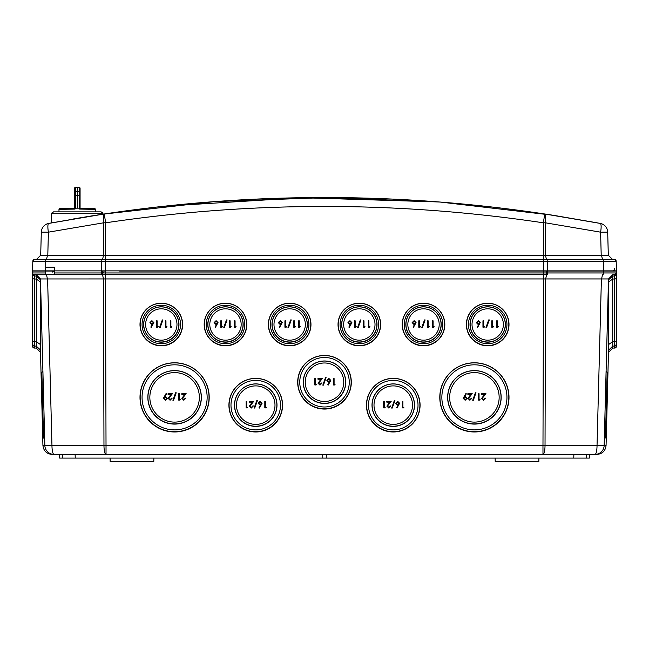 <?xml version="1.0" encoding="UTF-8"?>
<svg xmlns="http://www.w3.org/2000/svg" width="649" height="649" viewBox="0 0 649 649"><rect width="100%" height="100%" fill="white"/><g stroke="black" fill="none" stroke-linecap="round" stroke-linejoin="round"><path stroke-width="0.97" d="M529.6 271.055L119.4 271.055M103.442 271.055L105.511 271.055L105.511 261.182L101.771 261.182L101.715 270.876L616.509 270.876L616.169 261.182A1.833 1.833 0 0 0 614.335 259.413L34.665 259.413A1.833 1.833 0 0 0 32.831 261.182L101.771 261.182A1.833 0.414 -90 0 1 102.185 259.413M36.62 271.055L45.633 271.055L32.523 271.055L32.547 272.953L32.515 271.055M547.31 270.876L547.229 261.182L543.489 261.182L543.489 271.055L105.511 270.876M543.489 270.876L612.364 270.876L616.509 271.055L616.485 271.671M603.327 271.063L603.351 272.953L616.436 272.953L616.485 271.055L543.497 271.055L543.489 272.953L101.706 272.953A1.833 0.414 90 0 0 102.12 274.73L547.675 274.73M32.474 341.699L32.564 272.953A1.833 1.833 0 0 0 34.389 274.73L54.678 274.73L54.808 271.055L45.633 271.055L45.681 272.256M32.555 272.953L45.568 272.961M45.722 273.399L45.763 274.697M101.69 271.055L101.706 272.953L54.735 272.953L54.678 274.73L102.12 274.73M602.937 274.73A1.833 0.414 90 0 0 603.351 272.953L547.294 272.953A1.833 0.414 -90 0 1 546.88 274.73L545.525 278.94L543.481 278.94L542.978 445.498L545.03 445.498A9.167 2.061 90 0 1 542.97 454.422L594.979 454.422A9.167 2.061 -90 0 0 597.039 445.498L545.03 445.498L545.525 278.94L601.404 278.94L597.039 445.498L604.146 445.498L608.511 278.94L601.404 278.94M529.706 274.73L102.542 274.73L103.475 278.94L543.481 278.94L543.489 272.953L547.294 272.953L547.31 271.055M68.356 454.422L62.288 454.422L62.418 458.089L75.243 458.089L59.667 458.089L59.538 454.422L52.098 454.422L106.03 454.422A9.167 2.061 -90 0 1 103.97 445.498L103.475 278.94L47.434 278.948L46.485 274.73L102.542 274.73M40.976 274.73L34.559 274.73M608.47 280.49L608.486 279.881L612.688 276.036L614.571 276.028L616.404 274.413L616.477 272.953M608.446 281.22L608.429 282.064L612.721 279.021L614.611 279.021A1.833 1.298 0 0 0 616.436 277.772L616.509 271.055M593.908 271.055L594.735 271.055M52.098 272.207L54.248 271.055M546.531 274.73L546.377 270.876M32.539 272.685L32.515 271.671M32.491 307.448L32.596 274.413L34.429 276.028L36.312 276.036L36.279 274.73L40.498 278.948L36.279 274.73L40.489 278.94L44.854 445.498L51.961 445.498L47.596 278.94M36.279 348.075L34.389 348.075L36.279 348.075L40.489 352.285L36.279 348.075L36.312 276.036L40.514 279.881L40.53 280.49M42.915 371.455L41.836 372.38L43.556 438.002L44.684 438.886L42.915 371.447M44.684 438.886L44.854 445.498L42.931 445.498L40.465 351.166L40.579 282.339M42.72 405.998L42.745 407.028M42.769 407.832L42.68 404.351M42.672 404.286L42.696 404.976M42.583 400.66L42.599 401.415M42.615 401.893L42.631 402.518M42.664 403.97L42.696 405.163M52.098 454.422C46.639 453.911 43.588 450.933 42.931 445.498C43.588 450.933 46.639 453.911 52.098 454.422M35.663 346.079L34.34 346.079L36.222 346.087L40.522 350.022L40.465 351.166M542.97 454.422L106.03 454.422L106.03 445.498L542.97 445.498L542.97 454.422M583.045 454.422L326.333 454.422L326.204 458.089L72.25 458.089M62.921 454.422L322.667 454.422L322.796 458.089M75.243 458.089L75.122 454.422L68.275 454.422M577.407 454.422L580.717 454.422M47.434 278.948L40.498 278.948L36.279 274.73M105.511 271.055L106.022 445.498L51.961 445.498A9.167 2.061 90 0 0 54.021 454.422A9.167 9.167 0 0 1 44.854 445.498M474.403 362.783A34.608 34.592 180 0 0 439.795 397.375A34.608 34.592 180 0 0 474.403 431.974A34.608 34.592 180 0 0 509.003 397.375A34.608 34.592 180 0 0 474.403 362.783M174.597 362.783A34.608 34.592 180 0 0 139.997 397.375A34.608 34.592 180 0 0 174.597 431.974A34.608 34.592 180 0 0 209.205 397.375A34.608 34.592 180 0 0 174.597 362.783M423.513 303.213A21.312 21.303 180 0 0 402.202 324.516A21.312 21.303 180 0 0 423.513 345.82A21.312 21.303 180 0 0 444.825 324.516A21.312 21.303 180 0 0 423.513 303.213M324.5 355.449A26.812 26.804 180 0 0 297.688 382.253A26.812 26.804 180 0 0 324.5 409.057A26.812 26.804 180 0 0 351.312 382.253A26.812 26.804 180 0 0 324.5 355.449M289.665 303.213A21.312 21.303 180 0 0 268.353 324.516A21.312 21.303 180 0 0 289.665 345.82A21.312 21.303 180 0 0 310.968 324.516A21.312 21.303 180 0 0 289.665 303.213M225.487 303.213A21.312 21.303 180 0 0 204.175 324.516A21.312 21.303 180 0 0 225.487 345.82A21.312 21.303 180 0 0 246.798 324.516A21.312 21.303 180 0 0 225.487 303.213M161.309 303.213A21.312 21.303 180 0 0 139.997 324.516A21.312 21.303 180 0 0 161.309 345.82A21.312 21.303 180 0 0 182.62 324.516A21.312 21.303 180 0 0 161.309 303.213M359.335 303.213A21.312 21.303 180 0 0 338.032 324.516A21.312 21.303 180 0 0 359.335 345.82A21.312 21.303 180 0 0 380.647 324.516A21.312 21.303 180 0 0 359.335 303.213M487.691 303.213A21.312 21.303 180 0 0 466.38 324.516A21.312 21.303 180 0 0 487.691 345.82A21.312 21.303 180 0 0 509.003 324.516A21.312 21.303 180 0 0 487.691 303.213M255.738 378.367A26.812 26.804 180 0 0 228.927 405.171A26.812 26.804 180 0 0 255.738 431.974A26.812 26.804 180 0 0 282.55 405.171A26.812 26.804 180 0 0 255.738 378.367M393.262 378.367A26.812 26.804 180 0 0 366.45 405.171A26.812 26.804 180 0 0 393.262 431.974A26.812 26.804 180 0 0 420.073 405.171A26.812 26.804 180 0 0 393.262 378.367M606.085 371.447L604.146 445.498A9.167 9.167 0 0 1 594.979 454.422A9.167 9.167 0 0 0 604.146 445.498L606.069 445.498L608.519 350.914M605.444 438.002L607.164 372.38L606.085 371.455M604.316 438.886L604.503 431.966M608.421 282.339L608.527 351.425M608.486 350.282L612.778 346.087L612.721 341.625L614.611 341.625L614.611 274.73L612.721 274.73L608.502 278.948L612.721 274.73L608.511 278.94L612.721 274.73L612.721 341.625L608.421 344.668M614.611 274.73A1.833 1.833 0 0 0 616.436 272.953A1.833 1.833 0 0 1 614.611 274.73L616.436 272.953M616.461 272.685L616.509 276.076M32.491 308.048L32.491 340.441M32.555 346.014L32.45 342.737M32.491 339.029L32.555 277.772A1.833 1.298 0 0 0 34.389 279.021L34.373 274.73L45.763 274.73M42.096 413.462L41.276 382.302M606.069 445.498C605.412 450.933 602.361 453.911 596.902 454.422C602.361 453.911 605.412 450.933 606.069 445.498M607.724 382.302L606.904 413.462M614.822 348.059L612.721 348.075L608.511 352.285L612.721 348.075L612.778 346.087L614.66 346.079L616.493 344.408L616.509 276.425L616.436 340.376A1.833 1.298 0 0 1 614.611 341.625L614.611 348.075A1.833 1.833 0 0 0 616.436 346.323L616.485 344.481M616.509 344.408L616.55 342.737M616.509 308.024L616.509 276.425M616.453 345.852L616.485 344.465M32.564 346.298L32.515 344.465L34.34 346.079L34.389 279.021L36.279 279.021L40.571 282.064M32.507 344.4L32.564 346.339A1.833 1.833 0 0 0 34.389 348.075L32.564 346.323A1.833 1.833 0 0 0 34.389 348.075L34.34 346.079M606.28 406.152L606.223 408.075M606.263 406.509L606.288 405.828M606.28 405.998L606.417 400.652M606.336 403.97L606.369 402.696M606.353 403.297L606.385 401.991L606.353 403.297M474.403 431.723A34.429 34.421 0 0 1 439.965 397.302A34.429 34.421 0 0 1 474.403 362.88A34.429 34.421 0 0 1 508.832 397.302A34.429 34.421 0 0 1 474.403 431.723M474.403 364.819A32.547 32.531 0 0 1 506.942 397.35A32.547 32.531 0 0 1 474.403 429.889A32.547 32.531 0 0 1 441.855 397.35A32.547 32.531 0 0 1 474.403 364.819M474.403 370.603A26.755 26.747 180 0 0 447.648 397.35A26.755 26.747 180 0 0 474.403 424.097A26.755 26.747 180 0 0 501.158 397.35A26.755 26.747 180 0 0 474.403 370.603M474.403 423.935A26.641 26.633 0 0 1 447.761 397.302A26.641 26.633 0 0 1 474.403 370.676A26.641 26.633 0 0 1 501.044 397.302A26.641 26.633 0 0 1 474.403 423.935M474.403 372.607A24.751 24.743 0 0 1 499.154 397.35A24.751 24.743 0 0 1 474.403 422.101A24.751 24.743 0 0 1 449.643 397.35A24.751 24.743 0 0 1 474.403 372.607M466.347 393.846L465.885 393.521L463.167 398.299L465.155 400.271L467.199 398.299L465.236 396.401L464.562 396.45L466.347 393.846L464.489 396.515L465.236 396.458L467.166 398.324L465.155 400.263L463.199 398.324L465.893 393.594L466.298 393.878M485.712 398.129L483.651 399.614L482.256 398.308L485.963 393.692L481.599 393.692L481.599 394.349L484.584 394.349L481.68 398.364L483.619 400.271L485.679 398.186L485.136 398.129M479.66 400.1L480.033 399.443L479.051 399.443L479.051 393.692L478.475 393.692L478.475 400.1L479.66 400.1L479.984 399.5L479.019 399.5L479.019 393.74L478.508 393.74L478.508 400.092L479.643 400.092M475.401 392.783L472.715 400.271L473.324 400.271L476.001 392.783L475.401 392.783L472.756 400.263L473.324 400.271M471.969 398.129L469.908 399.614L468.513 398.308L472.221 393.692L467.856 393.692L467.856 394.349L470.841 394.349L467.937 398.364L469.876 400.271L471.937 398.186L471.393 398.129M466.655 398.356L465.13 397.05L463.711 398.356L465.187 399.67L466.655 398.356L465.187 399.614L463.743 398.332L465.13 397.05L466.623 398.332M483.651 399.614L485.168 398.186M485.679 398.186L483.619 400.263L481.712 398.381L484.584 394.349M481.599 394.349L484.657 394.341M481.599 393.692L481.631 394.341M485.963 393.692L481.631 393.74M485.89 393.74L482.223 398.332L483.651 399.67M476.001 392.783L475.417 392.84M475.96 392.84L473.299 400.263M469.908 399.614L471.425 398.186M471.937 398.186L469.876 400.263L467.97 398.381L470.841 394.349M467.856 394.349L470.923 394.341M467.856 393.692L467.888 394.341M472.221 393.692L467.888 393.74M472.148 393.74L468.481 398.332L469.908 399.67M174.597 362.88A34.429 34.421 180 0 0 140.168 397.302A34.429 34.421 180 0 0 174.597 431.723A34.429 34.421 180 0 0 209.035 397.302A34.429 34.421 180 0 0 174.597 362.88M174.597 364.819A32.547 32.531 0 0 1 207.145 397.35A32.547 32.531 0 0 1 174.597 429.889A32.547 32.531 0 0 1 142.058 397.35A32.547 32.531 0 0 1 174.597 364.819M174.597 370.603A26.755 26.747 180 0 0 147.842 397.35A26.755 26.747 180 0 0 174.597 424.097A26.755 26.747 180 0 0 201.352 397.35A26.755 26.747 180 0 0 174.597 370.603M174.597 370.676A26.641 26.633 180 0 0 147.956 397.302A26.641 26.633 180 0 0 174.597 423.935A26.641 26.633 180 0 0 201.239 397.302A26.641 26.633 180 0 0 174.597 370.676M174.597 372.607A24.751 24.743 0 0 1 199.357 397.35A24.751 24.743 0 0 1 174.597 422.101A24.751 24.743 0 0 1 149.846 397.35A24.751 24.743 0 0 1 174.597 372.607M166.542 393.846L166.087 393.521L163.37 398.299L165.357 400.271L167.401 398.299L165.438 396.401L164.757 396.45L166.542 393.846L164.692 396.515L165.438 396.458L167.369 398.324L165.357 400.263L163.402 398.324L166.095 393.594L166.501 393.878M185.914 398.129L183.854 399.614L182.458 398.308L186.158 393.692L181.801 393.692L181.801 394.349L184.787 394.349L181.882 398.364L183.821 400.271L185.882 398.186L185.338 398.129M179.862 400.1L180.235 399.443L179.246 399.443L179.246 393.692L178.67 393.692L178.67 400.1L179.862 400.1L180.179 399.5L179.213 399.5L179.213 393.74L178.702 393.74L178.702 400.092L179.838 400.092M175.595 392.783L172.91 400.271L173.518 400.271L176.203 392.783L175.595 392.783L172.958 400.263L173.518 400.271M172.172 398.129L170.111 399.614L168.716 398.308L172.423 393.692L168.059 393.692L168.059 394.349L171.044 394.349L168.14 398.364L170.079 400.271L172.139 398.186L171.596 398.129M166.858 398.356L165.325 397.05L163.913 398.356L165.39 399.67L166.858 398.356L165.39 399.614L163.946 398.332L165.325 397.05L166.825 398.332M183.854 399.614L185.371 398.186M185.882 398.186L183.821 400.263L181.915 398.381L184.787 394.349M181.801 394.349L184.86 394.341M181.801 393.692L181.834 394.341M186.158 393.692L181.834 393.74M186.085 393.74L182.426 398.332L183.854 399.67M176.203 392.783L175.619 392.84M176.163 392.84L173.494 400.263M170.111 399.614L171.628 398.186M172.139 398.186L170.079 400.263L168.172 398.381L171.044 394.349M168.059 394.349L171.117 394.341M168.059 393.692L168.091 394.341M172.423 393.692L168.091 393.74M172.342 393.74L168.683 398.332L170.111 399.67M423.513 345.576A21.141 21.133 0 0 1 402.38 324.443A21.141 21.133 0 0 1 423.513 303.31A21.141 21.133 0 0 1 444.654 324.443A21.141 21.133 0 0 1 423.513 345.576M423.513 305.249A19.251 19.243 0 0 1 442.772 324.492A19.251 19.243 0 0 1 423.513 343.735A19.251 19.243 0 0 1 404.262 324.492A19.251 19.243 0 0 1 423.513 305.249M423.513 306.815A17.677 17.677 180 0 0 405.836 324.492A17.677 17.677 180 0 0 423.513 342.169A17.677 17.677 180 0 0 441.198 324.492A17.677 17.677 180 0 0 423.513 306.815M423.513 341.999A17.564 17.555 0 0 1 405.95 324.443A17.564 17.555 0 0 1 423.513 306.888A17.564 17.555 0 0 1 441.077 324.443A17.564 17.555 0 0 1 423.513 341.999M423.513 308.819A15.673 15.673 0 0 1 439.195 324.492A15.673 15.673 0 0 1 423.513 340.165A15.673 15.673 0 0 1 407.84 324.492A15.673 15.673 0 0 1 423.513 308.819M412.991 327.055L413.437 327.404L416.074 322.618L414.127 320.663L412.123 322.626L414.021 324.524L414.687 324.468L412.991 327.055L414.76 324.443L414.021 324.516L412.156 322.65L414.127 320.72L416.041 322.642L413.429 327.38L413.04 327.072M433.71 327.242L434.092 326.585L433.102 326.585L433.102 320.825L432.526 320.825L432.526 327.242L433.71 327.242L434.035 326.642L433.07 326.642L433.07 320.882L432.559 320.882L432.559 327.234L433.694 327.234M428.778 327.242L429.151 326.585L428.162 326.585L428.162 320.825L427.586 320.825L427.586 327.242L428.778 327.242L429.094 326.642L428.129 326.642L428.129 320.882L427.618 320.882L427.618 327.234L428.754 327.234M424.511 319.925L421.826 327.404L422.434 327.404L425.119 319.925L424.511 319.925L421.874 327.396L422.434 327.404M419.976 327.242L420.349 326.585L419.359 326.585L419.359 320.825L418.783 320.825L418.783 327.242L419.976 327.242L420.292 326.642L419.327 326.642L419.327 320.882L418.816 320.882L418.816 327.234L419.952 327.234M412.667 322.618L414.143 323.924L415.53 322.618L414.094 321.312L412.667 322.618L414.094 321.32L415.498 322.594L414.143 323.924M414.143 323.867L412.699 322.594M425.119 319.925L424.535 319.973M425.079 319.973L422.418 327.396M324.5 355.547A26.641 26.633 180 0 0 297.859 382.18A26.641 26.633 180 0 0 324.5 408.813A26.641 26.633 180 0 0 351.141 382.18A26.641 26.633 180 0 0 324.5 355.547M324.5 357.485A24.751 24.743 0 0 1 349.251 382.229A24.751 24.743 0 0 1 324.5 406.98A24.751 24.743 0 0 1 299.749 382.229A24.751 24.743 0 0 1 324.5 357.485M324.5 360.982A21.255 21.247 180 0 0 303.245 382.229A21.255 21.247 180 0 0 324.5 403.475A21.255 21.247 180 0 0 345.755 382.229A21.255 21.247 180 0 0 324.5 360.982M324.5 361.047A21.141 21.133 180 0 0 303.359 382.18A21.141 21.133 180 0 0 324.5 403.313A21.141 21.133 180 0 0 345.641 382.18A21.141 21.133 180 0 0 324.5 361.047M324.5 362.986A19.251 19.243 0 0 1 343.751 382.229A19.251 19.243 0 0 1 324.5 401.48A19.251 19.243 0 0 1 305.249 382.229A19.251 19.243 0 0 1 324.5 362.986M322.074 383.007L320.006 384.492L318.618 383.186L322.318 378.562L317.961 378.562L317.961 379.227L320.947 379.227L318.042 383.234L319.981 385.149L322.042 383.064L321.498 383.007M325.498 377.661L322.813 385.149L323.421 385.149L326.106 377.661L325.498 377.661L322.861 385.141L323.397 385.141L326.058 377.718L325.522 377.718M327.721 384.8L328.159 385.149L330.795 380.355L328.848 378.399L326.845 380.363L328.751 382.269L329.416 382.204L327.721 384.8L329.481 382.188L328.751 382.261L326.877 380.387L328.848 378.456L330.763 380.379L328.151 385.125L327.761 384.816M316.022 384.979L316.396 384.322L315.406 384.322L315.406 378.562L314.83 378.562L314.83 384.979L316.022 384.979L316.339 384.378L315.373 384.378L315.373 378.618L314.862 378.618L314.862 384.971L315.998 384.971M334.697 384.979L335.071 384.322L334.089 384.322L334.089 378.562L333.513 378.562L333.513 384.979L334.697 384.979L335.014 384.378L334.057 384.378L334.057 378.618L333.545 378.618L333.545 384.971L334.681 384.971M320.006 384.492L321.523 383.064M322.042 383.064L319.981 385.141L318.075 383.259L320.947 379.227M317.961 379.227L321.02 379.219M317.961 378.562L317.994 379.219M322.318 378.562L317.994 378.618M322.245 378.618L318.586 383.21L320.006 384.541M327.388 380.355L328.873 381.669L330.252 380.355L328.816 379.048L327.388 380.355L328.816 379.057L330.219 380.33L328.873 381.669M328.873 381.612L327.421 380.33M289.665 303.31A21.141 21.133 180 0 0 268.524 324.443A21.141 21.133 180 0 0 289.665 345.576A21.141 21.133 180 0 0 310.798 324.443A21.141 21.133 180 0 0 289.665 303.31M289.665 305.249A19.251 19.243 0 0 1 308.916 324.492A19.251 19.243 0 0 1 289.665 343.735A19.251 19.243 0 0 1 270.406 324.492A19.251 19.243 0 0 1 289.665 305.249M289.665 306.815A17.677 17.677 180 0 0 271.98 324.492A17.677 17.677 180 0 0 289.665 342.169A17.677 17.677 180 0 0 307.342 324.492A17.677 17.677 180 0 0 289.665 306.815M289.665 306.888A17.564 17.555 180 0 0 272.093 324.443A17.564 17.555 180 0 0 289.665 341.999A17.564 17.555 180 0 0 307.228 324.443A17.564 17.555 180 0 0 289.665 306.888M289.665 308.819A15.673 15.673 0 0 1 305.338 324.492A15.673 15.673 0 0 1 289.665 340.165A15.673 15.673 0 0 1 273.983 324.492A15.673 15.673 0 0 1 289.665 308.819M279.135 327.055L279.581 327.404L282.218 322.618L280.271 320.663L278.267 322.626L280.173 324.524L280.83 324.468L279.135 327.055L280.903 324.443L280.173 324.516L278.299 322.65L280.271 320.72L282.185 322.642L279.573 327.38L279.184 327.072M299.854 327.242L300.236 326.585L299.246 326.585L299.246 320.825L298.67 320.825L298.67 327.242L299.854 327.242L300.179 326.642L299.213 326.642L299.213 320.882L298.702 320.882L298.702 327.234L299.838 327.234M294.922 327.242L295.295 326.585L294.313 326.585L294.313 320.825L293.737 320.825L293.737 327.242L294.922 327.242L295.238 326.642L294.281 326.642L294.281 320.882L293.762 320.882L293.762 327.234L294.906 327.234M290.655 319.925L287.978 327.404L288.578 327.404L291.263 319.925L290.655 319.925L288.018 327.396L288.578 327.404M286.12 327.242L286.493 326.585L285.503 326.585L285.503 320.825L284.927 320.825L284.927 327.242L286.12 327.242L286.436 326.642L285.471 326.642L285.471 320.882L284.96 320.882L284.96 327.234L286.095 327.234M278.81 322.618L280.287 323.924L281.674 322.618L280.238 321.312L278.81 322.618L280.238 321.32L281.642 322.594L280.287 323.924M280.287 323.867L278.843 322.594M291.263 319.925L290.679 319.973M291.223 319.973L288.562 327.396M225.487 303.31A21.141 21.133 180 0 0 204.346 324.443A21.141 21.133 180 0 0 225.487 345.576A21.141 21.133 180 0 0 246.62 324.443A21.141 21.133 180 0 0 225.487 303.31M225.487 305.249A19.251 19.243 0 0 1 244.738 324.492A19.251 19.243 0 0 1 225.487 343.735A19.251 19.243 0 0 1 206.228 324.492A19.251 19.243 0 0 1 225.487 305.249M225.487 306.815A17.677 17.677 180 0 0 207.802 324.492A17.677 17.677 180 0 0 225.487 342.169A17.677 17.677 180 0 0 243.164 324.492A17.677 17.677 180 0 0 225.487 306.815M225.487 306.888A17.564 17.555 180 0 0 207.923 324.443A17.564 17.555 180 0 0 225.487 341.999A17.564 17.555 180 0 0 243.051 324.443A17.564 17.555 180 0 0 225.487 306.888M225.487 308.819A15.673 15.673 0 0 1 241.16 324.492A15.673 15.673 0 0 1 225.487 340.165A15.673 15.673 0 0 1 209.805 324.492A15.673 15.673 0 0 1 225.487 308.819M214.965 327.055L215.403 327.404L218.04 322.618L216.093 320.663L214.089 322.626L215.995 324.524L216.661 324.468L214.965 327.055L216.725 324.443L215.995 324.516L214.121 322.65L216.093 320.72L218.007 322.642L215.395 327.38L215.006 327.072M235.676 327.242L236.058 326.585L235.068 326.585L235.068 320.825L234.492 320.825L234.492 327.242L235.676 327.242L236.001 326.642L235.035 326.642L235.035 320.882L234.524 320.882L234.524 327.234L235.66 327.234M230.744 327.242L231.117 326.585L230.135 326.585L230.135 320.825L229.559 320.825L229.559 327.242L230.744 327.242L231.068 326.642L230.103 326.642L230.103 320.882L229.592 320.882L229.592 327.234L230.728 327.234M226.485 319.925L223.8 327.404L224.4 327.404L227.085 319.925L226.485 319.925L223.84 327.396L224.4 327.404M221.942 327.242L222.315 326.585L221.325 326.585L221.325 320.825L220.749 320.825L220.749 327.242L221.942 327.242L222.258 326.642L221.293 326.642L221.293 320.882L220.782 320.882L220.782 327.234L221.917 327.234M214.632 322.618L216.109 323.924L217.496 322.618L216.06 321.312L214.632 322.618L216.06 321.32L217.464 322.594L216.109 323.924M216.109 323.867L214.665 322.594M227.085 319.925L226.501 319.973M227.045 319.973L224.384 327.396M161.309 303.31A21.141 21.133 180 0 0 140.168 324.443A21.141 21.133 180 0 0 161.309 345.576A21.141 21.133 180 0 0 182.442 324.443A21.141 21.133 180 0 0 161.309 303.31M161.309 305.249A19.251 19.243 0 0 1 180.56 324.492A19.251 19.243 0 0 1 161.309 343.735A19.251 19.243 0 0 1 142.058 324.492A19.251 19.243 0 0 1 161.309 305.249M161.309 306.815A17.677 17.677 180 0 0 143.624 324.492A17.677 17.677 180 0 0 161.309 342.169A17.677 17.677 180 0 0 178.986 324.492A17.677 17.677 180 0 0 161.309 306.815M161.309 306.888A17.564 17.555 180 0 0 143.745 324.443A17.564 17.555 180 0 0 161.309 341.999A17.564 17.555 180 0 0 178.873 324.443A17.564 17.555 180 0 0 161.309 306.888M161.309 308.819A15.673 15.673 0 0 1 176.982 324.492A15.673 15.673 0 0 1 161.309 340.165A15.673 15.673 0 0 1 145.627 324.492A15.673 15.673 0 0 1 161.309 308.819M150.787 327.055L151.225 327.404L153.862 322.618L151.915 320.663L149.911 322.626L151.817 324.524L152.483 324.468L150.787 327.055L152.547 324.443L151.817 324.516L149.943 322.65L151.915 320.72L153.829 322.642L151.217 327.38L150.828 327.072M171.506 327.242L171.88 326.585L170.89 326.585L170.89 320.825L170.314 320.825L170.314 327.242L171.506 327.242L171.823 326.642L170.857 326.642L170.857 320.882L170.346 320.882L170.346 327.234L171.482 327.234M166.566 327.242L166.939 326.585L165.957 326.585L165.957 320.825L165.381 320.825L165.381 327.242L166.566 327.242L166.89 326.642L165.925 326.642L165.925 320.882L165.414 320.882L165.414 327.234L166.55 327.234M162.307 319.925L159.622 327.404L160.23 327.404L162.907 319.925L162.307 319.925L159.662 327.396L160.23 327.404M157.764 327.242L158.137 326.585L157.147 326.585L157.147 320.825L156.579 320.825L156.579 327.242L157.764 327.242L158.08 326.642L157.123 326.642L157.123 320.882L156.604 320.882L156.604 327.234L157.739 327.234M150.454 322.618L151.939 323.924L153.318 322.618L151.882 321.312L150.454 322.618L151.882 321.32L153.286 322.594L151.939 323.924M151.939 323.867L150.487 322.594M162.907 319.925L162.323 319.973M162.867 319.973L160.206 327.396M359.335 345.576A21.141 21.133 0 0 1 338.202 324.443A21.141 21.133 0 0 1 359.335 303.31A21.141 21.133 0 0 1 380.476 324.443A21.141 21.133 0 0 1 359.335 345.576M359.335 305.249A19.251 19.243 0 0 1 378.594 324.492A19.251 19.243 0 0 1 359.335 343.735A19.251 19.243 0 0 1 340.084 324.492A19.251 19.243 0 0 1 359.335 305.249M359.335 306.815A17.677 17.677 180 0 0 341.658 324.492A17.677 17.677 180 0 0 359.335 342.169A17.677 17.677 180 0 0 377.02 324.492A17.677 17.677 180 0 0 359.335 306.815M359.335 341.999A17.564 17.555 0 0 1 341.772 324.443A17.564 17.555 0 0 1 359.335 306.888A17.564 17.555 0 0 1 376.907 324.443A17.564 17.555 0 0 1 359.335 341.999M359.335 308.819A15.673 15.673 0 0 1 375.017 324.492A15.673 15.673 0 0 1 359.335 340.165A15.673 15.673 0 0 1 343.662 324.492A15.673 15.673 0 0 1 359.335 308.819M348.813 327.055L349.259 327.404L351.896 322.618L349.949 320.663L347.945 322.626L349.843 324.524L350.509 324.468L348.813 327.055L350.582 324.443L349.843 324.516L347.978 322.65L349.949 320.72L351.863 322.642L349.251 327.38L348.862 327.072M369.532 327.242L369.914 326.585L368.924 326.585L368.924 320.825L368.348 320.825L368.348 327.242L369.532 327.242L369.857 326.642L368.892 326.642L368.892 320.882L368.381 320.882L368.381 327.234L369.516 327.234M364.6 327.242L364.973 326.585L363.992 326.585L363.992 320.825L363.416 320.825L363.416 327.242L364.6 327.242L364.916 326.642L363.959 326.642L363.959 320.882L363.44 320.882L363.44 327.234L364.584 327.234M360.333 319.925L357.656 327.404L358.256 327.404L360.941 319.925L360.333 319.925L357.696 327.396L358.256 327.404M355.798 327.242L356.171 326.585L355.181 326.585L355.181 320.825L354.605 320.825L354.605 327.242L355.798 327.242L356.114 326.642L355.149 326.642L355.149 320.882L354.638 320.882L354.638 327.234L355.774 327.234M348.489 322.618L349.965 323.924L351.352 322.618L349.916 321.312L348.489 322.618L349.916 321.32L351.32 322.594L349.965 323.924M349.965 323.867L348.521 322.594M360.941 319.925L360.357 319.973M360.901 319.973L358.24 327.396M487.691 345.576A21.141 21.133 0 0 1 466.558 324.443A21.141 21.133 0 0 1 487.691 303.31A21.141 21.133 0 0 1 508.832 324.443A21.141 21.133 0 0 1 487.691 345.576M487.691 305.249A19.251 19.243 0 0 1 506.942 324.492A19.251 19.243 0 0 1 487.691 343.735A19.251 19.243 0 0 1 468.44 324.492A19.251 19.243 0 0 1 487.691 305.249M487.691 306.815A17.677 17.677 180 0 0 470.014 324.492A17.677 17.677 180 0 0 487.691 342.169A17.677 17.677 180 0 0 505.376 324.492A17.677 17.677 180 0 0 487.691 306.815M487.691 341.999A17.564 17.555 0 0 1 470.127 324.443A17.564 17.555 0 0 1 487.691 306.888A17.564 17.555 0 0 1 505.255 324.443A17.564 17.555 0 0 1 487.691 341.999M487.691 308.819A15.673 15.673 0 0 1 503.373 324.492A15.673 15.673 0 0 1 487.691 340.165A15.673 15.673 0 0 1 472.018 324.492A15.673 15.673 0 0 1 487.691 308.819M477.169 327.055L477.615 327.404L480.244 322.618L478.305 320.663L476.301 322.626L478.199 324.524L478.865 324.468L477.169 327.055L478.93 324.443L478.199 324.516L476.334 322.65L478.305 320.72L480.219 322.642L477.607 327.38L477.218 327.072M497.888 327.242L498.27 326.585L497.28 326.585L497.28 320.825L496.704 320.825L496.704 327.242L497.888 327.242L498.213 326.642L497.248 326.642L497.248 320.882L496.736 320.882L496.736 327.234L497.872 327.234M492.956 327.242L493.329 326.585L492.34 326.585L492.34 320.825L491.764 320.825L491.764 327.242L492.956 327.242L493.272 326.642L492.307 326.642L492.307 320.882L491.796 320.882L491.796 327.234L492.932 327.234M488.689 319.925L486.004 327.404L486.612 327.404L489.297 319.925L488.689 319.925L486.052 327.396L486.612 327.404M484.146 327.242L484.527 326.585L483.537 326.585L483.537 320.825L482.961 320.825L482.961 327.242L484.146 327.242L484.47 326.642L483.505 326.642L483.505 320.882L482.994 320.882L482.994 327.234L484.13 327.234M476.845 322.618L478.321 323.924L479.708 322.618L478.272 321.312L476.845 322.618L478.272 321.32L479.676 322.594L478.321 323.924M478.321 323.867L476.877 322.594M489.297 319.925L488.713 319.973M489.249 319.973L486.588 327.396M255.738 378.464A26.641 26.633 180 0 0 229.097 405.098A26.641 26.633 180 0 0 255.738 431.723A26.641 26.633 180 0 0 282.38 405.098A26.641 26.633 180 0 0 255.738 378.464M255.738 380.403A24.751 24.743 0 0 1 280.49 405.146A24.751 24.743 0 0 1 255.738 429.889A24.751 24.743 0 0 1 230.987 405.146A24.751 24.743 0 0 1 255.738 380.403M255.738 383.9A21.255 21.247 180 0 0 234.484 405.146A21.255 21.247 180 0 0 255.738 426.393A21.255 21.247 180 0 0 276.993 405.146A21.255 21.247 180 0 0 255.738 383.9M255.738 383.965A21.141 21.133 180 0 0 234.597 405.098A21.141 21.133 180 0 0 255.738 426.231A21.141 21.133 180 0 0 276.88 405.098A21.141 21.133 180 0 0 255.738 383.965M255.738 385.895A19.251 19.243 0 0 1 274.989 405.146A19.251 19.243 0 0 1 255.738 424.389A19.251 19.243 0 0 1 236.487 405.146A19.251 19.243 0 0 1 255.738 385.895M253.378 405.917L251.317 407.402L249.922 406.096L253.629 401.48L249.265 401.48L249.265 402.137L252.25 402.137L249.346 406.152L251.285 408.059L253.345 405.974L252.802 405.917M256.801 400.571L254.124 408.059L254.724 408.059L257.41 400.571L256.801 400.571L254.165 408.051L254.724 408.059M259.024 407.71L259.47 408.059L262.099 403.264L260.16 401.317L258.156 403.28L260.054 405.179L260.72 405.114L259.024 407.71L260.784 405.098L260.054 405.171L258.18 403.305L260.16 401.366L262.066 403.289L259.462 408.034L259.065 407.726M247.326 407.897L247.699 407.239L246.717 407.239L246.717 401.48L246.141 401.48L246.141 407.897L247.326 407.897L247.65 407.288L246.685 407.288L246.685 401.536L246.174 401.536L246.174 407.888L247.31 407.888M266.001 407.897L266.382 407.239L265.392 407.239L265.392 401.48L264.816 401.48L264.816 407.897L266.001 407.897L266.325 407.288L265.36 407.288L265.36 401.536L264.849 401.536L264.849 407.888L265.985 407.888M251.317 407.402L252.834 405.974M253.345 405.974L251.285 408.051L249.378 406.177L252.25 402.137M249.265 402.137L252.323 402.129M249.265 401.48L249.297 402.129M253.629 401.48L249.297 401.536M253.556 401.536L249.889 406.12L251.317 407.458M257.41 400.571L256.826 400.628M257.369 400.628L254.708 408.051M258.691 403.264L260.176 404.578L261.555 403.264L260.127 401.966L258.691 403.264L260.127 401.974L261.523 403.24L260.176 404.578M260.176 404.522L258.724 403.24M393.262 431.723A26.641 26.633 0 0 1 366.62 405.098A26.641 26.633 0 0 1 393.262 378.464A26.641 26.633 0 0 1 419.903 405.098A26.641 26.633 0 0 1 393.262 431.723M393.262 380.403A24.751 24.743 0 0 1 418.013 405.146A24.751 24.743 0 0 1 393.262 429.889A24.751 24.743 0 0 1 368.51 405.146A24.751 24.743 0 0 1 393.262 380.403M393.262 383.9A21.255 21.247 180 0 0 372.007 405.146A21.255 21.247 180 0 0 393.262 426.393A21.255 21.247 180 0 0 414.516 405.146A21.255 21.247 180 0 0 393.262 383.9M393.262 426.231A21.141 21.133 0 0 1 372.12 405.098A21.141 21.133 0 0 1 393.262 383.965A21.141 21.133 0 0 1 414.403 405.098A21.141 21.133 0 0 1 393.262 426.231M393.262 385.895A19.251 19.243 0 0 1 412.513 405.146A19.251 19.243 0 0 1 393.262 424.389A19.251 19.243 0 0 1 374.011 405.146A19.251 19.243 0 0 1 393.262 385.895M390.901 405.917L388.84 407.402L387.445 406.096L391.152 401.48L386.788 401.48L386.788 402.137L389.773 402.137L386.869 406.152L388.808 408.059L390.868 405.974L390.325 405.917M394.324 400.571L391.639 408.059L392.247 408.059L394.933 400.571L394.324 400.571L391.688 408.051L392.231 408.051L394.892 400.628L394.349 400.628M396.547 407.71L396.993 408.059L399.622 403.264L397.683 401.317L395.671 403.28L397.577 405.179L398.243 405.114L396.547 407.71L398.308 405.098L397.577 405.171L395.703 403.305L397.683 401.366L399.589 403.289L396.985 408.034L396.588 407.726M384.849 407.897L385.222 407.239L384.24 407.239L384.24 401.48L383.664 401.48L383.664 407.897L384.849 407.897L385.173 407.288L384.208 407.288L384.208 401.536L383.697 401.536L383.697 407.888L384.833 407.888M403.524 407.897L403.905 407.239L402.915 407.239L402.915 401.48L402.339 401.48L402.339 407.897L403.524 407.897L403.848 407.288L402.883 407.288L402.883 401.536L402.372 401.536L402.372 407.888L403.508 407.888M388.84 407.402L390.357 405.974M390.868 405.974L388.808 408.051L386.901 406.177L389.773 402.137M386.788 401.48L386.82 402.129L389.846 402.129M391.152 401.48L386.82 401.536M391.079 401.536L387.412 406.12L388.84 407.458M396.214 403.264L397.699 404.578L399.078 403.264L397.65 401.966L396.214 403.264L397.65 401.974L399.046 403.24L397.699 404.578M397.699 404.522L396.247 403.24M589.462 454.422L589.333 458.089L573.757 458.089L586.582 458.089L586.712 454.422M576.75 458.089L326.204 458.089M62.288 454.422L62.418 458.089L62.288 454.422M495.122 458.089L495.219 461.755L538.84 461.755L538.938 458.089M97.131 454.422L99.605 454.422L97.131 454.422M110.062 458.089L110.16 461.755L153.781 461.755L153.878 458.089M549.395 454.422L551.869 454.422M573.878 454.422L573.757 458.089M616.477 272.539L616.526 271.574M32.474 273.553L32.491 270.876L35.411 270.876M614.741 259.462L612.502 259.413L614.335 259.413L612.502 259.413L609.817 256.736M48.221 223.524L104.262 213.983L105.649 222.81L103.589 222.81L103.516 255.219L47.799 255.219L48.399 232.172L103.589 222.81C103.11 216.36 103.337 213.416 104.262 213.983C251.09 192.047 397.91 192.047 544.738 213.983L544.738 213.983C545.663 213.424 545.89 216.368 545.411 222.81L543.351 222.81L544.738 213.983L600.244 223.402A9.167 9.167 10.7 0 1 607.699 232.172L600.601 232.172A9.167 1.988 -79.3 0 0 600.244 223.402L600.244 223.402A9.167 9.167 10.7 0 1 607.699 232.172L608.308 255.219L607.683 231.839A9.167 9.167 0 0 0 600.69 223.499L544.738 213.983A1481.724 1481.261 0 0 0 104.319 213.975M616.55 272.539L616.509 276.247L616.55 272.539M613.297 271.055L613.297 270.414L613.329 271.055M45.681 269.627L45.633 270.876L32.491 270.876L32.831 261.182L32.539 272.539M32.45 272.539L32.491 276.247M32.491 276.068L32.482 274.389M47.799 255.219L40.7 255.211L36.498 259.413L39.411 256.509M102.404 212.361L102.996 213.708L51.652 213.708L51.417 222.899L49.762 223.215M599.335 223.232L554.7 215.517M45.803 224.522L46.533 224.132M54.678 267.21L54.808 270.876L54.678 267.21L45.763 267.21L45.633 270.876L101.715 270.876M32.831 261.182C34.973 259.454 28.653 259.219 46.12 259.413A1.833 0.414 90 0 0 45.714 261.182L45.722 268.41M34.259 259.462A1.833 1.833 0 0 0 32.888 260.784M616.112 260.784L616.169 261.182A1.833 1.833 0 0 0 614.335 259.413A1.833 1.833 0 0 1 616.169 261.182L603.286 261.182L603.367 270.876M102.591 259.413L103.516 255.219L601.518 255.211L602.459 259.413M608.3 255.211L612.502 259.413L608.3 255.211L601.518 255.211M39.264 256.655L36.498 259.413L40.7 255.211L41.301 232.172A9.167 9.167 0 0 1 48.756 223.402A9.167 1.988 79.3 0 0 48.399 232.172L41.301 232.172L40.7 255.219L39.191 256.728M616.509 307.423L616.509 308.559M52.18 212.426L51.652 213.708L53.486 211.874L101.163 211.874L103.013 214.17L215.014 201.579L327.656 197.531L440.273 202.058L552.226 215.127L596.877 222.769M152.986 207.485L164.367 206.204L301.704 197.702L439.227 201.977M552.226 215.127C400.409 191.666 248.591 191.666 96.774 215.127L95.93 215.257M95.103 215.387L49.722 223.224L94.259 215.525M149.343 207.915L150.86 207.737L149.343 207.915A1482.186 1482.186 0 0 0 88.507 216.433L87.258 216.644M88.037 216.515L88.507 216.433M73.588 218.924L87.007 216.685M152.32 207.566L150.86 207.737M102.469 274.73L102.599 271.055M75.381 208.142L75.016 209.083L74.578 208.183L59.878 208.434L58.986 209.351L58.986 211.874L58.986 209.351L75.016 209.083L75.398 208.142L75.998 208.151L75.398 208.142L75.381 195.706L77.328 195.706L77.328 208.175L76.233 208.159L79.251 208.142L78.813 208.151L79.632 209.083L95.663 209.351L95.663 211.874L95.663 209.351L94.073 208.418L94.762 208.434M75.398 208.142L78.342 208.159L75.398 208.142M75.43 187.366L75.479 187.366A0.917 0.909 0 0 0 74.578 188.251L74.578 188.267A0.917 0.909 0 0 1 74.578 188.251L74.57 195.787L75.381 195.706L75.479 191.601L77.328 191.601L77.328 195.706L79.275 195.706L79.251 208.142M74.578 192.502A0.917 0.9 0 0 1 75.479 191.601L75.479 187.366L77.328 187.301L77.328 191.601L79.178 191.601L79.275 195.706L80.078 195.787L80.078 208.175C99.151 208.507 99.151 208.507 80.078 208.175L80.078 192.485A0.917 0.9 0 0 1 80.078 192.502L80.078 195.787L80.078 191.544L79.275 191.463M77.32 187.301L79.219 187.366M74.359 208.175L74.57 195.787L74.578 208.175C55.498 208.507 55.498 208.507 74.578 208.175L74.578 208.183C55.498 208.507 55.498 208.507 74.578 208.175L74.578 200.752M79.632 209.083L80.07 206.066L80.07 208.183C99.151 208.507 99.151 208.507 80.078 208.175L80.078 204.281M80.078 192.502L80.078 188.267A0.917 0.909 0 0 0 79.178 187.366L79.178 191.601A0.917 0.9 0 0 1 80.078 192.485M80.078 188.388L80.078 188.267A0.917 0.909 0 0 1 80.078 188.267L80.078 190.822M80.078 189.938L80.078 189.265L80.078 189.938M75.373 191.463L74.57 191.544L74.578 190.725M74.578 189.938L74.578 189.273M74.578 192.485L74.578 190.83M77.328 195.706L77.328 208.175M74.578 191.536L74.578 188.202L75.454 187.301L79.202 187.301L80.078 188.251M48.756 223.402L104.262 213.983M602.515 274.73L601.566 278.948M40.579 344.668L36.279 341.625L34.389 341.625A1.833 1.298 0 0 1 32.564 340.376L32.515 344.465M543.489 261.182L543.351 222.81C397.448 201.012 251.552 201.012 105.649 222.81L105.511 261.182L543.489 261.182M546.815 259.413A1.833 0.414 90 0 1 547.229 261.182L603.286 261.182A1.833 0.414 90 0 0 602.872 259.413M546.409 259.413L545.485 255.219L545.411 222.81L600.601 232.172L601.201 255.219M46.541 259.413L47.482 255.211M614.335 270.876L614.335 268.142M616.493 344.343L616.445 346.258M615.966 347.466L616.29 346.972M614.611 348.075L616.436 346.323L616.493 344.368M32.564 346.355L32.515 344.481M32.539 345.657L32.555 346.242M34.389 348.075L32.564 346.323M103.272 272.345L103.256 272.953M45.763 267.21L45.633 270.876M616.509 270.876L616.169 261.182L614.335 259.413M51.652 213.708L51.417 222.899M59.886 208.434L58.986 209.351M95.663 209.351L94.778 208.434L80.078 208.175L80.078 200.752"/></g></svg>
